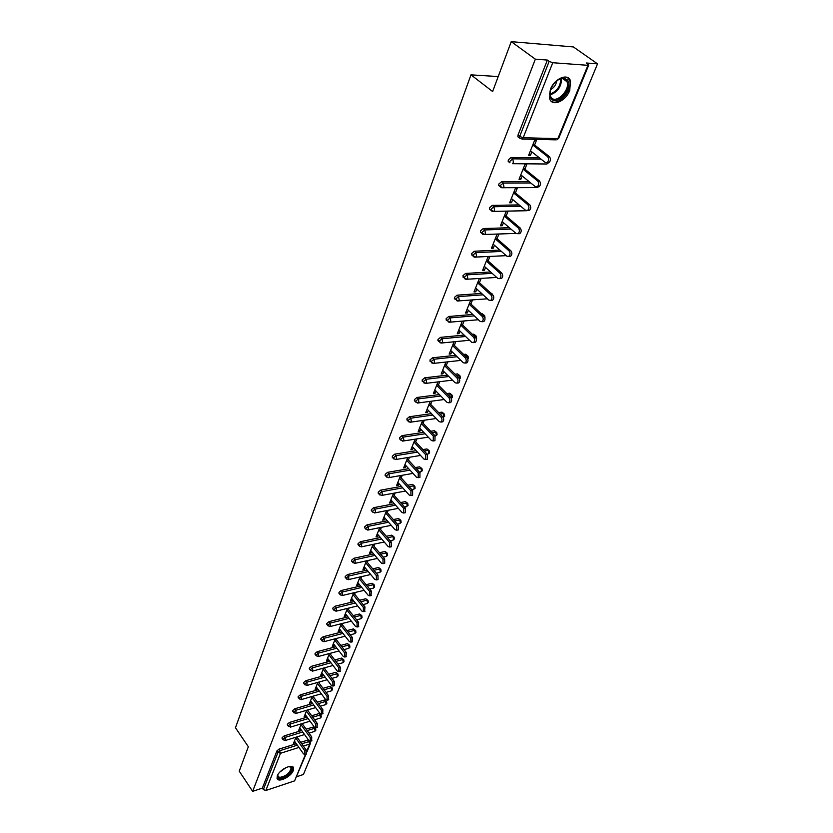 <?xml version="1.0" encoding="UTF-8"?>
<svg xmlns="http://www.w3.org/2000/svg" width="833" height="833" viewBox="0 0 833 833"><rect width="100%" height="100%" fill="white"/><g stroke="black" fill="none" stroke-linecap="round" stroke-linejoin="round"><path stroke-width="1.25" d="M293.268 770.567L293.591 768.026C292.779 763.153 279.524 769.453 277.337 775.794L277.035 778.282C277.899 783.155 291.061 776.866 293.268 770.567M569.72 90.495L570.532 80.999C568.158 72.7 554.414 78.375 550.405 89.402L549.634 98.721C552.06 107.051 565.659 101.407 569.72 90.495M306.023 754.167L294.59 780.875L265.831 790.486L263.343 789.611L262.353 788.122L252.638 791.35L239.238 771.15L248.338 746.743L235.468 727.761L470.978 74.855L492.626 91.536L511.233 41.65L573.385 46.94L597.532 63.849L586.276 62.996L588.723 65.089L587.942 65.318L552.748 62.725L523.176 137.747L557.891 138.611L587.942 65.318M296.787 776.689L303.431 774.482L597.532 63.849M498.217 76.563L470.978 74.855M518.855 137.549L517.855 136.768L517.991 135.102L547.364 60.07L535.348 59.164L511.233 41.65M517.991 135.102L519.688 136.435L549.155 61.361L547.364 60.07M549.155 61.361L552.748 62.725M252.638 791.35L535.348 59.164M529.059 154.199L530.465 155.313L528.632 155.292L534.578 140.413L536.41 140.454L534.588 145.015M530.465 155.313L531.839 151.877M262.353 788.122L276.931 750.897L278.993 749.138L296.319 743.702M300.703 742.328L308.387 739.933M306.138 729.156L314.114 726.803M282.22 738.434L282.106 737.663L284.188 735.893L301.671 730.52M311.667 715.766L318.956 713.569L320.913 715.037M287.5 725.012L287.375 724.221L289.468 722.44L307.117 717.13M317.29 702.146L324.485 700.032L326.442 701.511M292.852 711.372L292.716 710.549L294.84 708.758L312.656 703.51M323.017 688.318L330.097 686.277L332.055 687.756M298.308 697.502L298.162 696.648L300.296 694.837L318.279 689.672M328.837 674.251L335.803 672.293L337.771 673.782M303.847 683.393L303.691 682.519L305.846 680.696L324.016 675.605M334.762 659.944L341.603 658.08L343.571 659.569M309.48 669.045L309.324 668.139L311.49 666.306L329.837 661.287M340.801 645.398L347.496 643.617L349.475 645.106M315.218 654.457L315.051 653.52L317.238 651.666L335.772 646.741M346.945 630.612L353.494 628.915L355.483 630.404M321.049 639.609L320.872 638.64L323.079 636.776L341.811 631.935M353.202 615.566L359.606 613.963L361.584 615.452M326.984 624.511L326.796 623.511L329.025 621.626L347.955 616.878M359.575 600.26L365.812 598.75L367.79 600.239M333.033 609.142L332.825 608.111L335.074 606.205L354.212 601.561M366.072 584.683L372.122 583.267L374.111 584.756M339.177 593.502L338.958 592.43L341.228 590.514L360.585 585.974M372.695 568.835L378.557 567.512L380.535 569.001M345.435 577.581L345.206 576.478L347.496 574.541L367.072 570.105M379.442 552.706L385.096 551.477L387.085 552.966M351.818 561.38L351.568 560.224L353.869 558.277L373.684 553.966M386.325 536.285L391.76 535.15L393.738 536.639M358.305 544.876L358.044 543.678L360.366 541.721L380.421 537.524M393.343 519.573L398.538 518.532L400.517 520.021M364.916 528.07L364.635 526.831L366.989 524.852L387.293 520.792M400.506 502.559L405.442 501.612L407.42 503.101M371.653 510.952L371.362 509.671L373.725 507.672L394.29 503.746M407.816 485.223L412.47 484.379L414.449 485.858M378.515 493.511L378.203 492.188L380.587 490.179L401.433 486.389M415.282 467.573L419.634 466.824L421.613 468.302M385.512 475.737L385.179 474.373L387.584 472.342L408.711 468.708M422.904 449.591L426.933 448.935L428.901 450.414M392.645 457.629L392.291 456.213L394.717 454.162L416.136 450.684M430.692 431.275L434.368 430.713L436.336 432.181M399.913 439.178L399.528 437.7L401.985 435.638L423.716 432.337M438.647 412.606L441.948 412.137L443.906 413.605M407.316 420.363L406.921 418.832L409.399 416.75L431.463 413.626M446.79 393.582L449.674 393.207L451.621 394.665M414.876 401.173L414.449 399.59L416.958 397.487L439.366 394.561M455.11 374.194L457.546 373.902L459.493 375.35M422.591 381.608L422.133 379.963L424.663 377.838L447.436 375.121M463.627 354.431L465.574 354.223L467.511 355.66M430.453 361.647L429.974 359.939L432.525 357.805L455.693 355.295M472.353 334.283L473.769 334.148L475.685 335.574M438.481 341.28L437.971 339.51L440.542 337.355L464.127 335.085M481.297 313.739L484.035 315.093M446.675 320.497L446.134 318.664L448.737 316.488L472.748 314.457M490.47 292.789L492.542 294.184M455.037 299.286L454.464 297.381L457.088 295.184L481.578 293.424M463.575 277.628L462.971 275.661L465.616 273.443L490.616 271.964M472.301 255.512L471.655 253.471L474.331 251.233L499.883 250.067M481.203 232.928L480.402 232.23L480.526 230.814L483.234 228.554L509.369 227.721M490.314 209.854L489.46 209.135L489.585 207.667L492.324 205.376L519.105 204.908M499.613 186.28L498.728 185.53L498.842 183.999L501.612 181.698L529.101 181.615M509.13 162.185L508.182 161.415L508.317 159.821L511.108 157.489L539.378 157.843M524.894 169.214L526.675 164.747L524.852 164.736L519.032 179.293L520.854 179.293L522.176 175.992M515.408 192.892L517.158 188.529L515.335 188.539L509.64 202.783L511.452 202.752L512.722 199.587M506.12 216.059L507.828 211.79L506.016 211.832L500.446 225.774L502.247 225.722L503.476 222.671M497.03 238.748L498.707 234.573L496.905 234.635L491.449 248.286L493.24 248.203L494.417 245.277M488.128 260.958L489.773 256.866L487.982 256.96L482.63 270.329L484.421 270.225L485.545 267.414M479.412 282.72L481.016 278.711L479.235 278.816L473.998 291.914L475.778 291.789L476.861 289.093M470.874 304.024L472.446 300.099L470.676 300.234L465.543 313.062L467.313 312.916L468.354 310.334M462.284 321.215L457.255 333.783L459.025 333.616L460.014 331.138M462.513 324.912L464.054 321.059M454.047 341.811L449.143 354.098L450.892 353.91L451.84 351.526M454.308 345.372L455.807 341.634M445.947 362.063L441.178 374.007L442.927 373.798L443.833 371.518M446.269 365.427L447.696 361.866M438.012 381.92L433.379 393.52L435.107 393.301L435.982 391.114M438.397 385.096L439.751 381.701M430.234 401.381L425.715 412.658L427.444 412.418L428.287 410.325M430.671 404.369L431.963 401.152M422.602 420.478L418.218 431.432L419.926 431.182L420.738 429.172M423.091 423.289L424.32 420.228M415.115 439.199L410.846 449.851L412.554 449.581L413.324 447.665M415.657 441.834L416.823 438.929M407.764 457.567L403.62 467.927L405.327 467.636L406.056 465.803M408.368 460.035L409.472 457.286M400.558 475.581L396.529 485.66L398.226 485.347L398.924 483.598M401.214 477.892L402.256 475.289M393.488 493.271L389.573 503.07L391.26 502.747L391.926 501.07M394.186 495.427L395.175 492.959M386.554 510.629L382.743 520.156L384.419 519.823L385.054 518.22M387.293 512.628L388.23 510.306M379.733 527.674L376.037 536.931L377.703 536.587L378.307 535.057M380.525 529.528L381.41 527.331M373.049 544.397L369.446 553.404L371.101 553.05L371.685 551.581M373.882 546.115L374.704 544.053M366.478 560.828L362.98 569.585L364.625 569.22L365.177 567.825M367.353 562.41L368.124 560.463M360.023 576.967L356.618 585.484L358.252 585.099L358.794 583.777M360.939 578.414L361.668 576.592M353.681 592.825L350.37 601.103L352.005 600.708L352.515 599.448M354.639 594.137L355.316 592.44M345.372 613.619L355.535 626.437L357.128 627.01L357.013 622.813L358.648 622.397L347.486 608.392L344.237 616.451L345.862 616.045L346.341 614.848M348.444 609.589L349.079 607.996M341.332 623.709L338.208 631.539L339.822 631.122L340.281 629.977M342.363 624.771L342.957 623.292M335.324 638.744L332.273 646.366L333.887 645.939L334.314 644.857M336.386 639.702L336.928 638.328M329.41 653.53L326.453 660.944L328.046 660.507L328.462 659.476M330.503 654.374L331.013 653.103M323.6 668.066L320.715 675.271L322.309 674.824L322.694 673.855M324.724 668.795L325.193 667.629M317.883 682.362L315.082 689.36L316.665 688.912L317.04 687.985M319.039 682.977L319.466 681.915M312.271 696.409L309.543 703.229L311.469 701.896M313.447 696.929L313.843 695.961M306.742 710.237L304.087 716.859L305.982 715.568M307.95 710.653L308.304 709.768M301.307 723.835L298.724 730.27L300.598 729.021M302.546 724.148L302.858 723.356M295.954 737.205L293.455 743.463L295.288 742.255M297.225 737.434L297.506 736.726M520.854 179.293L519.48 178.168M511.452 202.752L510.098 201.628M502.247 225.722L500.925 224.577M493.24 248.203L491.939 247.057M484.421 270.225L483.14 269.069M475.778 291.789L474.518 290.623M467.313 312.916L466.074 311.74M459.025 333.616L457.796 332.44M450.892 353.91L449.685 352.723M442.927 373.798L441.74 372.611M435.107 393.301L433.941 392.104M427.444 412.418L426.298 411.221M419.926 431.182L418.801 429.974M412.554 449.581L411.44 448.373M405.327 467.636L404.224 466.428M398.226 485.347L397.143 484.14M391.26 502.747L390.188 501.528M384.419 519.823L383.357 518.605M377.703 536.587L376.662 535.369M371.101 553.05L370.081 551.831M364.625 569.22L363.615 567.991M358.252 585.099L357.263 583.881M352.005 600.708L351.026 599.489M345.862 616.045L344.893 614.827M339.822 631.122L338.864 629.894M333.887 645.939L332.94 644.711M328.046 660.507L327.119 659.278M322.309 674.824L321.392 673.595M316.665 688.912L315.759 687.683M311.115 702.76L310.22 701.532M305.659 716.39L304.774 715.162M300.286 729.791L299.411 728.573M294.997 742.984L294.132 741.755M530.434 150.763L545.146 162.393L547.021 162.602C548.968 160.779 549.134 158.77 547.52 156.573L532.756 144.973M547.52 156.573L549.364 156.604C550.977 158.791 550.8 160.8 548.853 162.612L547.146 162.529M549.364 156.604L533.182 143.901M520.802 174.868L535.255 186.613L537.118 186.831C539.003 185.061 539.159 183.083 537.577 180.917L523.062 169.203M537.577 180.917L539.409 180.907C540.981 183.083 540.836 185.051 538.951 186.821L537.275 186.738M539.409 180.907L523.509 168.089M511.368 198.452L525.571 210.291L527.435 210.53C529.257 208.812 529.392 206.876 527.851 204.72L513.586 192.902M527.851 204.72L529.673 204.689C531.215 206.834 531.079 208.771 529.257 210.499L527.622 210.426M529.673 204.689L514.044 191.757M502.143 221.536L516.106 233.469L517.959 233.729C519.719 232.053 519.844 230.147 518.324 228.023L504.309 216.111M518.324 228.023L520.136 227.961C521.656 230.085 521.531 231.991 519.771 233.667L518.168 233.594M520.136 227.961L504.777 214.924M493.105 244.131L506.828 256.158L508.682 256.429C510.39 254.794 510.494 252.93 509.015 250.827L495.229 238.821M509.015 250.827L510.816 250.743C512.295 252.836 512.191 254.711 510.483 256.345L508.921 256.283M510.816 250.743L495.718 237.603M484.254 266.258L497.759 278.368L499.592 278.659C501.247 277.066 501.351 275.223 499.894 273.141L486.337 261.052M499.894 273.141L501.685 273.037C503.142 275.119 503.038 276.952 501.393 278.545L499.862 278.482M501.685 273.037L486.836 259.813M551.196 98.71C549.447 96.451 549.28 93.275 550.696 89.183C553.893 82.175 558.256 78.479 563.785 78.094L567.315 79.864C573.979 87.205 557.246 106.707 551.196 98.71M550.165 90.88L550.301 95.941L551.238 97.607C556.152 104.26 570.459 89.902 567.034 81.749L566.159 80.166L562.889 78.531L557.829 80.01M550.967 100.991C557.995 106.916 573.541 89.777 569.585 80.416L567.544 77.531M556.85 80.728C556.111 84.737 554.007 87.736 550.519 89.704M288.947 766.527L290.863 766.745C295.871 768.474 285.011 779.49 279.492 778.303C277.733 777.949 277.202 776.783 277.878 774.784L278.024 774.44M277.899 774.742L277.878 776.075L279.565 777.408C286.073 776.304 289.926 773.128 291.123 767.859L289.259 766.506M277.077 778.397L278.701 779.167C283.761 780.282 294.538 771.358 293.029 767.328L292.883 766.933M475.591 287.937L488.867 300.119L490.699 300.421C492.303 298.87 492.386 297.058 490.96 294.997L477.632 282.835M490.96 294.997L492.751 294.872C494.177 296.923 494.084 298.735 492.48 300.286L490.991 300.234M492.751 294.872L478.142 281.554M467.105 309.158L480.162 321.413L481.984 321.736C483.536 320.226 483.619 318.445 482.213 316.405L469.104 304.17M482.213 316.405L483.994 316.248C485.389 318.289 485.316 320.07 483.765 321.58L482.297 321.528M483.994 316.248L469.625 302.858M458.785 329.962L471.645 342.28L473.446 342.623C474.956 341.145 475.018 339.395 473.644 337.375L460.743 325.068M473.644 337.375L475.414 337.198C476.788 339.218 476.715 340.968 475.216 342.446L473.779 342.384M475.414 337.198L461.274 323.735M450.632 350.349L463.283 362.73L465.085 363.084C466.542 361.637 466.595 359.918 465.251 357.919L452.558 345.549M465.251 357.919L467.011 357.721C468.354 359.721 468.302 361.439 466.844 362.886L465.428 362.834M467.011 357.721L453.1 344.196M442.646 370.331L455.099 382.764L456.88 383.138C458.296 381.722 458.348 380.025 457.025 378.047L444.53 365.625M457.025 378.047L458.775 377.838C460.097 379.817 460.045 381.504 458.629 382.92L457.244 382.868M458.775 377.838L445.082 364.24M434.816 389.917L447.071 402.412L448.841 402.797C450.216 401.412 450.257 399.746 448.966 397.789L436.659 385.315M448.966 397.789L450.705 397.549C451.996 399.507 451.965 401.183 450.58 402.558L449.664 402.683M450.705 397.549L437.221 383.898M427.131 409.128L439.21 421.665L440.969 422.071C442.302 420.717 442.333 419.072 441.053 417.135L428.943 404.609M441.053 417.135L442.792 416.885C444.062 418.822 444.031 420.467 442.698 421.81L441.823 421.946M442.792 416.885L429.516 403.182M419.603 427.975L431.494 440.553L433.233 440.969L433.306 436.107L421.373 423.539M433.306 436.107L435.034 435.836L434.961 440.699L434.128 440.824M435.034 435.836L421.956 422.092M412.21 446.457L423.924 459.066L425.653 459.504L425.705 454.714L413.949 442.104M425.705 454.714L427.423 454.422L427.371 459.212L426.579 459.347M427.423 454.422L414.532 440.636M404.953 464.595L416.5 477.236L418.218 477.684L418.249 472.957L406.66 460.316M418.249 472.957L419.947 472.665L419.926 477.382L419.176 477.517M419.947 472.665L407.264 458.827M397.841 482.39L409.211 495.062L410.919 495.531L410.929 490.866L399.517 478.194M410.929 490.866L412.627 490.554L412.616 495.208L411.908 495.343M412.627 490.554L400.121 476.684M390.854 499.852L402.068 512.555L403.755 513.034L403.745 508.442L392.499 495.739M403.745 508.442L405.442 508.109L405.442 512.701L404.776 512.836M405.442 508.109L393.114 494.208M384.003 517.001L395.05 529.736L396.727 530.225L396.706 525.685L385.617 512.961M396.706 525.685L398.382 525.342L398.403 529.871L397.768 530.007M398.382 525.342L386.231 511.42M377.276 533.838L388.157 546.583L389.823 547.094L389.782 542.616L378.859 529.871M389.782 542.616L391.458 542.262L391.5 546.729L390.885 546.865M391.458 542.262L379.484 528.309M370.664 550.363L381.399 563.139L383.045 563.66L382.993 559.245L372.216 546.469M382.993 559.245L384.659 558.87L384.711 563.285L384.138 563.41M384.659 558.87L372.851 544.897M364.167 566.607L374.756 579.393L376.391 579.924L376.318 575.561L365.697 562.775M376.318 575.561L377.974 575.176L378.047 579.539L377.495 579.664M377.974 575.176L366.333 561.192M357.794 582.548L368.238 595.356L369.852 595.897L369.769 591.597L359.294 578.8M369.769 591.597L371.414 591.201L370.977 595.626M371.414 591.201L359.939 577.196M351.526 598.219L361.824 611.037L363.438 611.589L363.334 607.34L353.005 594.533M363.334 607.34L364.979 606.934L364.573 611.307M364.979 606.934L353.65 592.919M358.648 622.397L358.284 626.718M357.013 622.813L346.82 609.995M339.323 628.748L349.35 641.577L350.922 642.16L350.808 638.016L340.749 625.187M350.808 638.016L352.421 637.589L352.099 641.847M352.421 637.589L341.488 623.667M333.377 643.628L343.269 656.456L344.831 657.05L344.695 652.957L334.772 640.119M344.695 652.957L346.309 652.52L346.018 656.727M346.309 652.52L335.595 638.682M327.525 658.247L337.292 671.086L338.844 671.69L338.698 667.639L328.9 654.8M338.698 667.639L340.301 667.191L340.041 671.356M340.301 667.191L329.785 653.436M321.777 672.627L331.419 685.465L332.95 686.08L332.804 682.071L323.131 669.232M332.804 682.071L334.397 681.613L334.158 685.726M334.397 681.613L324.079 667.941M316.124 686.756L325.641 699.595L327.161 700.22L327.005 696.263L317.456 683.424M327.005 696.263L328.587 695.805L328.379 699.866M328.587 695.805L318.456 682.196M310.563 700.668L319.966 713.496L321.476 714.131L321.299 710.216L311.875 697.388M321.299 710.216L322.881 709.747L322.694 713.766M322.881 709.747L312.927 696.221M305.097 714.339L314.374 727.167L315.874 727.813L315.697 723.95L306.388 711.122M315.697 723.95L317.258 723.46L317.102 727.438M317.258 723.46L307.492 710.008M299.724 727.792L308.876 740.61L310.365 741.276L310.178 737.444L300.984 724.627M310.178 737.444L311.74 736.955L311.604 740.881M311.74 736.955L302.14 723.575M294.424 741.026L303.472 753.844L304.94 754.511L304.753 750.731L295.673 737.913M304.753 750.731L306.305 750.231L306.19 754.115M306.305 750.231L296.871 736.924M517.855 136.768L519.563 138.101L519.688 136.435L523.176 137.747L522.104 139.038L519.563 138.101L522.104 139.038L555.517 139.85M558.672 138.361L556.808 139.882L558.693 138.309L588.702 65.141M294.59 780.875L305.461 754.344M306.773 751.147L309.689 744.056L303.347 746.056M298.953 747.44L280.492 753.282L265.831 790.486M263.343 789.611L277.962 752.386L276.931 750.897M278.993 749.138L280.492 753.282L277.962 752.386L280.023 750.627L297.35 745.171M309.938 741.37L310.459 743.359L309.689 744.056L308.179 739.985M511.108 157.489L512.784 158.843L541.054 159.165M508.182 161.415L509.858 162.768L509.983 161.175L512.784 158.843L513.43 162.466L512.399 163.705L546.948 163.997L548.052 162.612M501.612 181.698L503.257 183.062L530.756 182.958M492.324 205.376L493.938 206.751L520.729 206.261M483.234 228.554L484.816 229.939L510.962 229.085M474.331 251.233L475.893 252.628L501.445 251.441M465.616 273.443L467.157 274.848L492.157 273.349M457.088 295.184L458.598 296.6L483.098 294.82M491.98 294.174L490.647 292.779M448.737 316.488L450.216 317.904L474.248 315.863M482.786 315.134L483.619 315.061L482.12 313.677M440.542 337.355L442.011 338.781L465.595 336.49M473.821 335.689L475.237 335.543L473.769 334.148M432.525 357.805L433.962 359.242L457.13 356.711M465.074 355.837L467.021 355.629L465.574 354.223M424.663 377.838L426.079 379.286L448.862 376.537M456.536 375.61L458.973 375.319L457.546 373.902M416.958 397.487L418.353 398.934L440.761 395.987M448.185 395.009L451.07 394.623L449.674 393.207M409.399 416.75L410.773 418.197L432.837 415.053M440.032 414.032L443.333 413.564L441.948 412.137M401.985 435.638L403.339 437.096L425.08 433.774M432.046 432.702L435.732 432.14L434.368 430.713M394.717 454.162L396.05 455.63L417.479 452.132M424.247 451.028L428.277 450.372L426.933 448.935M387.584 472.342L388.907 473.81L410.023 470.145M416.604 469.01L420.957 468.261L419.634 466.824M380.587 490.179L381.889 491.647L402.724 487.836M409.118 486.67L413.772 485.816L412.47 484.379M373.725 507.672L375.006 509.15L395.571 505.194M401.787 503.996L406.723 503.049L405.442 501.612M366.989 524.852L368.248 526.331L388.553 522.239M394.613 521.021L399.798 519.979L398.538 518.532M360.366 541.721L361.605 543.199L381.67 538.982M387.574 537.743L393.009 536.598L391.76 535.15M353.869 558.277L355.097 559.766L374.912 555.424M380.671 554.164L386.325 552.925L385.096 551.477M347.496 574.541L348.694 576.03L368.28 571.573M373.913 570.293L379.765 568.96L378.557 567.512M341.228 590.514L342.415 592.003L361.772 587.442M367.27 586.14L373.319 584.714L372.122 583.267M335.074 606.205L336.24 607.694L355.389 603.03M360.762 601.718L366.989 600.197L365.812 598.75M329.025 621.626L330.18 623.115L349.121 618.346M354.369 617.024L360.762 615.41L359.606 613.963M323.079 636.776L324.224 638.265L342.957 633.403M348.09 632.07L354.65 630.373L353.494 628.915M317.238 651.666L318.362 653.155L336.907 648.209M341.936 646.866L348.631 645.075L347.496 643.617M311.49 666.306L312.604 667.795L330.961 662.756M335.886 661.412L342.717 659.538L341.603 658.08M305.846 680.696L306.95 682.175L325.12 677.073M329.941 675.709L336.907 673.751L335.803 672.293M300.296 694.837L301.379 696.326L319.372 691.14M324.099 689.776L331.19 687.735L330.097 686.277M294.84 708.758L295.913 710.237L313.729 704.978M318.362 703.614L325.557 701.49L324.485 700.032M289.468 722.44L290.53 723.929L308.179 718.598M312.729 717.223L320.028 715.026L318.956 713.569M284.188 735.893L285.23 737.382L302.723 731.988M307.19 730.614L314.582 728.334L313.531 726.886M301.733 743.796L309.814 741.349M548.718 162.612L546.948 163.997L545.709 163.986M498.728 185.53L502.913 187.841L503.892 186.644L503.257 183.062L500.487 185.374L500.362 186.904L501.32 187.654M538.097 186.821L537.295 187.612L501.581 187.748M538.649 186.821L536.108 187.612M489.46 209.135L493.625 211.447L494.573 210.291L493.938 206.751L491.199 209.041L491.074 210.51L491.991 211.238M526.716 210.739L492.355 211.384M480.402 232.23L484.546 234.552L485.441 233.438L484.816 229.939L482.109 232.199L481.995 233.615L482.859 234.323M516.054 233.427L483.327 234.51M471.54 254.836L475.643 257.158L476.518 256.095L475.893 252.628L473.206 254.867L473.092 256.231L473.925 256.928M506.256 255.658L474.487 257.137M462.856 276.962L466.938 279.305L467.771 278.274L467.157 274.848L464.502 277.066L464.387 278.368L465.168 279.045M496.718 277.441L465.834 279.305M493.677 296.621L492.615 294.747M454.349 298.641L458.41 300.984L459.202 299.995L458.598 296.6L455.974 298.797L456.609 300.713M487.43 298.797L457.359 300.994M485.004 317.904L484.66 315.676L483.619 315.061L484.4 316.738M446.019 319.872L450.049 322.225L450.82 321.267L450.216 317.904L447.613 320.091L448.216 321.934M478.371 319.737L449.049 322.246M476.622 338.344L476.289 336.147L475.237 335.543L476.007 338.031M437.866 340.676L441.865 343.029L442.604 342.113L442.011 338.781L439.428 340.947L439.991 342.727M469.531 340.26L440.917 343.071M468.406 358.377L468.073 356.212L467.021 355.629L467.657 358.69M429.87 361.064L433.837 363.417L434.555 362.532L433.962 359.242L431.411 361.376L431.942 363.094M460.899 360.397L432.941 363.469M460.347 378.015L460.024 375.881L458.973 375.319L459.41 378.786M422.039 381.035L425.975 383.399L426.663 382.545L426.079 379.286L423.549 381.41L424.049 383.065M452.465 380.14L425.122 383.461M452.444 397.279L452.132 395.175L451.07 394.623L451.267 398.372M414.355 400.631L415.75 402.079L418.27 402.985L418.926 402.162L418.353 398.934L415.844 401.037L416.323 402.641M444.228 399.507L417.458 403.057M444.687 416.177L444.385 414.095L443.333 413.564L443.885 416.698L443.239 417.489L444.666 416.24M406.827 419.832L408.201 421.29L410.711 422.196L411.346 421.404L410.773 418.197L408.295 420.29L408.732 421.831M436.159 418.51L409.94 422.269M437.086 434.711L436.794 432.66L435.732 432.14L436.284 435.243L435.263 436.117M399.444 438.668L400.788 440.126L403.297 441.032L403.901 440.261L403.339 437.096L400.881 439.158L401.298 440.647M428.277 437.148L402.568 441.105M429.62 452.902L429.339 450.872L428.277 450.372L428.818 453.444L427.61 454.277M392.197 457.14L393.53 458.608L396.029 459.504L396.612 458.764L396.05 455.63L393.613 457.671L394.009 459.108M420.561 455.443L395.331 459.587M422.3 470.749L422.029 468.75L420.957 468.261L421.498 471.311L420.332 472.113M385.096 475.268L386.397 476.736L388.886 477.632L389.459 476.913L388.907 473.81L386.491 475.841L386.856 477.226M413.001 473.404L388.23 477.715M415.115 488.263L414.844 486.295L413.772 485.816L414.313 488.836L413.199 489.627M378.12 493.053L379.411 494.531L381.889 495.416L382.43 494.719L381.889 491.647L379.494 493.657L379.848 495M405.598 491.033L381.264 495.5M408.055 505.464L407.795 503.517L406.723 503.049L407.254 506.048L406.192 506.808M371.279 510.514L372.549 511.983L375.017 512.868L375.548 512.201L375.006 509.15L372.632 511.15L372.965 512.441M398.341 508.338L374.423 512.961M401.131 522.353L400.881 520.427L399.798 519.979L400.329 522.947L399.309 523.686M364.562 527.643L365.812 529.122L368.269 530.007L368.248 526.331L365.895 528.309L366.208 529.559M391.229 525.331L367.707 530.09M394.321 538.941L394.082 537.035L393.009 536.598L393.53 539.534L392.551 540.263M357.961 544.47L359.2 545.948L361.647 546.823L361.605 543.199L359.283 545.167L359.575 546.365M384.263 542.023L361.116 546.917M387.647 555.226L387.407 553.341L386.325 552.925L386.845 555.84L385.908 556.538M351.495 560.984L352.713 562.462L355.15 563.337L355.097 559.766L352.786 561.713L353.057 562.869M377.422 558.412L354.639 563.431M381.077 571.23L380.848 569.366L379.765 568.96L380.285 571.844L379.379 572.531M345.133 577.207L346.341 578.685L348.767 579.56L348.694 576.03L346.413 577.956L346.663 579.081M370.716 574.52L348.288 579.643M374.631 586.953L374.402 585.11L373.319 584.714L373.83 587.577L372.965 588.244M338.885 593.138L340.072 594.627L342.488 595.48L342.415 592.003L340.145 593.919L340.385 595.001M364.146 590.337L342.04 595.574M363.063 604.571L367.061 603.581L368.29 602.405L368.071 600.572L366.989 600.197L367.499 603.04L366.666 603.675M332.752 608.788L333.918 610.277L336.324 611.13L336.24 607.694L333.991 609.589L334.22 610.641M357.69 605.883L335.897 611.224M356.607 619.835L360.845 618.763L362.053 617.586L361.845 615.785L360.762 615.41L361.262 618.232L360.47 618.857M326.723 624.177L327.879 625.666L330.274 626.51L330.18 623.115L327.952 625L328.16 626.01M351.349 621.168L329.868 626.603M350.266 634.84L354.733 633.674L355.93 632.518L355.733 630.727L354.65 630.373L355.15 633.163L354.379 633.767M320.799 639.286L321.944 640.775L324.329 641.618L324.224 638.265L322.007 640.129L322.204 641.108M345.133 636.183L323.933 641.712M344.05 649.594L348.735 648.345L349.912 647.189L349.714 645.419L348.631 645.075L349.131 647.845L348.392 648.438M314.978 654.144L316.103 655.633L318.477 656.466L318.362 653.155L316.176 655.009L316.363 655.956M339.021 650.948L318.102 656.56M337.948 664.109L342.821 662.766L343.998 661.621L343.8 659.861L342.717 659.538L343.206 662.277L342.498 662.849M309.262 668.743L310.365 670.232L312.729 671.065L312.604 667.795L310.438 669.628L310.605 670.544M333.023 665.473L312.375 671.159M331.951 678.374L337.021 676.948L338.177 675.813L337.979 674.064L336.907 673.751L337.386 676.479L336.709 677.031M303.629 683.102L304.732 684.591L307.075 685.424L306.95 682.175L304.795 684.008L304.961 684.893M327.13 679.749L306.742 685.507M326.067 692.41L331.305 690.89L332.45 689.766L332.263 688.037L331.19 687.735L331.669 690.432L331.013 690.974M298.099 697.221L299.182 698.71L301.515 699.533L301.379 696.326L299.245 698.137L299.401 699.002M321.33 693.785L301.202 699.616M320.278 706.217L325.693 704.614L326.817 703.489L326.64 701.782L325.557 701.49L326.036 704.166L325.411 704.697M292.664 711.101L293.726 712.59L296.048 713.412L295.913 710.237L293.789 712.038L293.934 712.871M315.645 707.592L295.746 713.496M314.593 719.795L320.164 718.108L321.278 716.994L321.101 715.297L320.028 715.026L320.497 717.682L319.893 718.192M287.312 724.752L288.364 726.241L290.675 727.053L290.53 723.929L288.426 725.71L288.562 726.511M310.043 721.18L290.394 727.136M309.012 733.155L314.718 731.384L315.822 730.281L315.655 728.594L314.582 728.334L315.051 730.968L314.468 731.468M282.043 738.184L283.085 739.673L285.386 740.485L285.23 737.382L283.147 739.152L283.272 739.933M304.545 734.539L285.115 740.558M561.546 78.583C561.432 86.788 557.589 92.234 550.03 94.91M549.926 94.119C556.892 91.484 560.515 86.351 560.786 78.729M286.073 767.547L279.919 772.004M281.585 770.442L284.084 768.63M569.522 80.27L570.532 80.999M310.417 743.452L306.971 751.855M467.844 359.21L468.375 358.44M459.514 379.057L460.316 378.088M451.319 398.476L452.413 397.351M435.232 436.076L437.054 434.784M427.329 454.329L429.599 452.965M419.572 472.249L422.269 470.822M411.991 489.846L415.084 488.336M404.567 507.13L408.024 505.537M397.289 524.092L399.809 523.582L401.1 522.426M390.167 540.763L393.03 540.159L394.301 539.013M383.19 557.142L386.366 556.434L387.616 555.309M376.349 573.229L379.817 572.427L381.045 571.303M369.644 589.035L373.382 588.14L374.6 587.026M315.093 727.813L315.478 728.354M548.853 162.612L547.021 162.602M538.951 186.821L537.118 186.831M529.257 210.499L527.435 210.53M519.771 233.667L517.959 233.729M510.483 256.345L508.682 256.429M501.393 278.545L499.592 278.659M562.889 78.531L563.785 78.094M562.577 78.51L567.034 81.749M290.228 766.568L291.123 767.859M290.092 766.714L290.863 766.745M492.48 300.286L490.699 300.421M483.765 321.58L481.984 321.736M475.216 342.446L473.446 342.623M466.844 362.886L465.085 363.084M458.629 382.92L456.88 383.138M450.58 402.558L448.841 402.797M442.698 421.81L440.969 422.071M434.961 440.699L433.233 440.969M427.371 459.212L425.653 459.504M419.926 477.382L418.218 477.684M412.616 495.208L410.919 495.531M405.442 512.701L403.755 513.034M398.403 529.871L396.727 530.225M391.5 546.729L389.823 547.094M384.711 563.285L383.045 563.66M378.047 579.539L376.391 579.924M371.497 595.501L369.852 595.897M365.073 611.183L363.438 611.589M358.752 626.593L357.128 627.01M352.546 641.733L350.922 642.16M346.445 656.612L344.831 657.05M340.447 671.242L338.844 671.69M334.543 685.621L332.95 686.08M328.754 699.751L327.161 700.22M323.048 713.662L321.476 714.131M317.435 727.334L315.874 727.813M311.927 740.776L310.365 741.276M306.492 754.011L304.94 754.511"/></g></svg>
